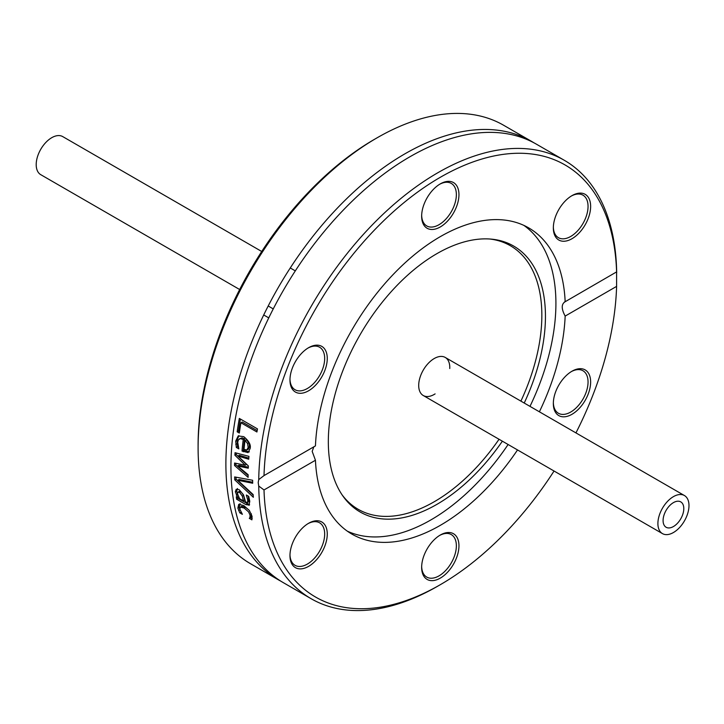 <?xml version="1.0" encoding="UTF-8"?>
<svg xmlns="http://www.w3.org/2000/svg" width="724" height="724" viewBox="0 0 724 724"><rect width="100%" height="100%" fill="white"/><g stroke="black" fill="none" stroke-linecap="round" stroke-linejoin="round"><path stroke-width="1.09" d="M673.438 526.538A14.652 8.462 -60 0 1 666.116 527.262A14.652 8.462 -60 0 1 666.116 510.348A14.652 8.462 -60 0 1 680.768 501.886A14.652 8.462 -60 0 1 683.013 513.624A14.652 8.462 -60 0 1 673.438 526.538M239.662 289.519L40.752 174.674A21.982 12.688 -60 0 1 40.752 149.298A21.982 12.688 -60 0 1 62.735 136.601L261.726 251.49M673.438 532.52A21.982 12.688 -60 0 1 662.451 533.606A21.982 12.688 -60 0 1 662.451 508.23A21.982 12.688 -60 0 1 684.433 495.542A21.982 12.688 -60 0 1 687.8 513.153A21.982 12.688 -60 0 1 673.438 532.52M435.106 393.892A21.982 12.688 -60 0 1 423.25 395.512A21.982 12.688 -60 0 1 418.698 385.449A21.982 12.688 -60 0 1 428.291 363.33A21.982 12.688 -60 0 1 445.233 357.439A21.982 12.688 -60 0 1 449.758 368.516M278.315 579.77L250.531 563.725A253.138 146.148 -60 0 1 198.105 447.848A253.138 146.148 -60 0 1 377.095 137.813A253.138 146.148 -60 0 1 503.669 125.279L531.452 141.316A253.138 146.148 120 0 0 336.379 209.136A253.138 146.148 120 0 0 225.888 463.885A253.138 146.148 120 0 0 278.315 579.77A253.138 146.148 120 0 0 280.858 581.182M377.095 137.813L374.507 139.307A249.481 144.04 120 0 0 198.105 444.853L198.105 447.848M533.95 142.818A253.138 146.148 120 0 0 531.452 141.316M554.05 471.025A249.481 144.04 -60 0 1 440.31 584.693A249.481 144.04 -60 0 1 264.007 489.958L258.739 486.048L258.197 482.546L258.739 479.605L264.007 475.596A249.481 144.04 -60 0 1 440.301 177.299A249.481 144.04 -60 0 1 616.604 272.034L616.604 286.387A249.481 144.04 -60 0 1 575.951 432.907M258.739 486.048A253.138 146.148 120 0 0 311.148 598.721A253.138 146.148 120 0 0 437.712 586.187L440.31 584.693M248.124 476.727A253.138 146.148 120 0 0 248.124 477.369L234.54 465.514A253.138 146.148 -60 0 1 234.585 463.043L245.201 465.197L234.893 455.215A253.138 146.148 -60 0 1 235.038 452.699L248.947 456.364A253.138 146.148 120 0 0 248.739 459.233L238.015 456.039L248.359 465.948A253.138 146.148 120 0 0 248.269 468.193L237.626 465.984L248.133 474.7A253.138 146.148 120 0 0 248.124 476.727M616.685 272.948A253.138 146.148 120 0 0 564.286 160.275L536.502 144.23A253.138 146.148 120 0 0 341.429 212.051A253.138 146.148 120 0 0 230.929 466.799A253.138 146.148 120 0 0 283.365 582.684L311.148 598.721M564.286 160.275A253.138 146.148 120 0 0 370.507 226.739A253.138 146.148 120 0 0 258.739 479.605M253.156 494.573A253.138 146.148 120 0 0 253.355 497.288L234.775 479.867A253.138 146.148 -60 0 1 234.648 476.935L252.649 480.274A253.138 146.148 120 0 0 252.676 483.243L237.78 480.256L253.156 494.573M249.309 505.09L245.916 504.592L236.612 499.216A253.138 146.148 -60 0 1 236.277 496.773L237.716 497.596L235.327 491.768L236.214 489.27L239.21 489.741L243.445 494.764L245.662 502.194L247.59 502.384L247.744 500.076L246.368 495.162A253.138 146.148 -60 0 1 246.359 495.017L248.694 496.365L249.771 501.261L249.038 505.307M248.404 501.913L247.382 502.574L248.902 501.632L248.287 496.13M237.173 431.803A253.138 146.148 -60 0 1 239.336 418.427L257.473 428.898A253.138 146.148 120 0 0 256.92 431.993L240.929 422.762A253.138 146.148 120 0 0 239.318 433.043L237.173 431.803L238.495 431.042A251.309 145.09 -60 0 1 240.413 419.051M235.707 441.106L238.223 435.929L243.771 436.663C249.047 441.034 251.147 445.043 250.079 448.672L248.079 452.618L242.015 451.052A253.138 146.148 -60 0 1 243.237 439.468L240.296 438.608L238.395 439.866L237.707 442.219L238.82 448.726A253.138 146.148 120 0 0 238.811 448.88L236.314 447.441L235.707 441.106L237.01 440.346L238.911 435.622M249.97 517.217L250.07 515.117L248.531 511.841L244.169 508.04L240.332 507.099L239.843 509.216L242.341 514.203A253.138 146.148 120 0 0 242.368 514.339L239.798 512.854L237.852 508.103L238.721 504.329L243.753 505.551L249.346 510.465L252.079 516.321L251.907 519.85L249.337 518.366A253.138 146.148 -60 0 1 249.3 518.23L251.3 516.447L251.174 513.542M264.007 475.596L315.447 445.903A176.792 102.075 120 0 1 395.349 272.251A176.792 102.075 120 0 1 528.701 227.888A176.792 102.075 120 0 1 565.163 301.727L616.622 271.889M313.836 446.835L312.18 451.378L315.447 460.256L264.007 489.958M240.006 509.85L239.173 507.343L240.042 503.569M249.21 510.284L245.481 507.28L241.644 506.338L240.332 507.099M252.205 518.484L250.667 517.597A251.309 145.09 -60 0 1 250.631 517.461L251.3 516.447M239.798 512.854L241.011 512.158M238.676 510.619L239.979 509.868M249.3 518.23L250.631 517.461M249.337 518.366L250.667 517.597M249.382 451.867L243.318 450.301A251.309 145.09 -60 0 1 244.54 438.717L242.033 437.839L239.345 438.907M242.015 451.052L243.318 450.301M243.237 439.468L244.54 438.717M236.314 447.441L237.608 446.69L237.01 440.346M238.25 447.052L237.608 446.69M246.83 449.966L248.404 449.097L249.518 446.663L248.839 442.681L246.296 439.721L244.983 440.482A253.138 146.148 120 0 0 244.006 449.342L246.83 449.966L248.214 447.423L247.527 443.441L248.839 442.681M247.527 443.441L244.983 440.482M248.305 467.188L238.929 465.242L237.626 465.984M248.812 458.12L239.318 455.287L238.015 456.039M245.201 465.197L246.495 464.446L236.187 454.464A251.309 145.09 -60 0 1 236.277 453.025M248.124 475.496L235.834 464.772A251.309 145.09 -60 0 1 235.861 463.306M234.893 455.215L236.187 454.464M234.54 465.514L235.834 464.772M239.517 431.64L238.495 431.042M240.929 422.762L242.259 422.002L257.165 430.608M249.572 504.719L237.924 498.465A251.309 145.09 -60 0 1 237.789 497.551M237.635 494.392L236.63 491.017L237.517 488.519M244.712 500.13L243.617 495.397L240.911 491.677L239.753 491.252L237.906 492.13L237.535 493.886L239.626 498.7L243.4 500.881L244.712 500.13M243.4 500.881L242.314 496.148L239.608 492.438L237.97 492.094M236.323 495.144L237.599 494.411M236.612 499.216L237.924 498.465M237.716 497.596L238.648 497.062M237.78 480.256L239.083 479.505L252.667 482.238M253.192 495.18L236.069 479.116A251.309 145.09 -60 0 1 235.988 477.188M234.775 479.867L236.069 479.116M616.604 286.387L565.163 316.089C561.272 308.822 561.272 304.044 565.163 301.727L564.367 302.062M317.945 345.194A26.381 15.231 120 0 0 308.614 347.692A26.381 15.231 120 0 0 289.971 380A26.381 15.231 120 0 0 317.945 382.498A26.381 15.231 120 0 0 317.945 345.194M581.318 230.44A26.381 15.231 120 0 0 590.006 201.2A26.381 15.231 120 0 0 571.987 195.643A26.381 15.231 120 0 0 553.335 227.942A26.381 15.231 120 0 0 581.318 230.44M458.953 194.647A26.381 15.231 120 0 0 440.301 183.878A26.381 15.231 120 0 0 421.649 216.177A26.381 15.231 120 0 0 440.301 226.947A26.381 15.231 120 0 0 458.953 194.647M315.447 460.256A176.792 102.075 120 0 0 351.909 534.104A176.792 102.075 120 0 0 517.524 449.939M539.389 411.802A176.792 102.075 120 0 0 565.163 316.089M299.293 531.543A26.381 15.231 120 0 0 289.971 555.579A26.381 15.231 120 0 0 308.623 566.349A26.381 15.231 120 0 0 327.266 534.041A26.381 15.231 120 0 0 308.614 523.28A26.381 15.231 120 0 0 299.293 531.543M562.666 416.789A26.381 15.231 120 0 0 590.006 387.928A26.381 15.231 120 0 0 571.987 371.222A26.381 15.231 120 0 0 553.335 403.521A26.381 15.231 120 0 0 562.666 416.789M421.649 567.345A26.381 15.231 120 0 0 440.301 578.114A26.381 15.231 120 0 0 458.953 545.806A26.381 15.231 120 0 0 440.301 535.036A26.381 15.231 120 0 0 421.649 567.345M347.33 531.172A176.792 102.075 120 0 0 508.112 444.509M529.986 406.372A176.792 102.075 120 0 0 523.868 225.381M307.962 523.669A24.544 14.172 -60 0 1 319.592 522.809A24.544 14.172 -60 0 1 315.999 556.412A24.544 14.172 -60 0 1 295.048 565.317A24.544 14.172 -60 0 1 289.98 554.81M307.962 348.09A24.544 14.172 -60 0 1 315.999 346.117A24.544 14.172 -60 0 1 319.592 347.23A24.544 14.172 -60 0 1 321.094 372.733A24.544 14.172 -60 0 1 298.65 390.851A24.544 14.172 -60 0 1 295.048 389.738A24.544 14.172 -60 0 1 289.98 379.231M439.64 184.267A24.544 14.172 -60 0 1 451.278 183.407A24.544 14.172 -60 0 1 456.364 194.647A24.544 14.172 -60 0 1 445.649 219.345A24.544 14.172 -60 0 1 426.735 225.924A24.544 14.172 -60 0 1 421.667 215.408M571.327 196.032A24.544 14.172 -60 0 1 582.965 195.172A24.544 14.172 -60 0 1 579.372 228.775A24.544 14.172 -60 0 1 558.421 237.68A24.544 14.172 -60 0 1 553.353 227.173M571.327 371.611A24.544 14.172 -60 0 1 579.372 369.638A24.544 14.172 -60 0 1 582.965 370.751A24.544 14.172 -60 0 1 584.467 396.263A24.544 14.172 -60 0 1 562.014 414.372A24.544 14.172 -60 0 1 558.421 413.268A24.544 14.172 -60 0 1 553.353 402.752M439.64 535.434A24.544 14.172 -60 0 1 451.278 534.574A24.544 14.172 -60 0 1 456.364 545.806A24.544 14.172 -60 0 1 445.649 570.512A24.544 14.172 -60 0 1 426.735 577.082A24.544 14.172 -60 0 1 421.667 566.575M524.23 403.042A153.533 88.645 120 0 0 491.306 239.128A153.533 88.645 120 0 0 382.67 301.709A153.533 88.645 120 0 0 328.325 441.694A153.533 88.645 120 0 0 342.95 496.094A153.533 88.645 120 0 0 502.375 441.188M342.054 494.8A152.176 87.857 120 0 0 499.044 439.269M520.9 401.123A152.176 87.857 120 0 0 489.732 239.001M250.07 515.117L251.391 514.357M244.169 508.04L245.481 507.28M237.852 508.103L239.173 507.343M243.264 451.776L244.567 451.025M235.771 444.473L237.074 443.722M248.214 447.423L249.518 446.663M239.608 492.438L240.911 491.677M242.314 496.148L243.617 495.397M247.744 500.076L249.047 499.325M235.327 491.768L236.63 491.017M245.916 504.592L247.228 503.832M684.433 495.542L445.233 357.439M295.311 270.885L290.261 267.961M662.451 533.606L423.25 395.512M273.247 308.904L268.206 305.99M263.717 314.967L268.767 317.881"/></g></svg>

